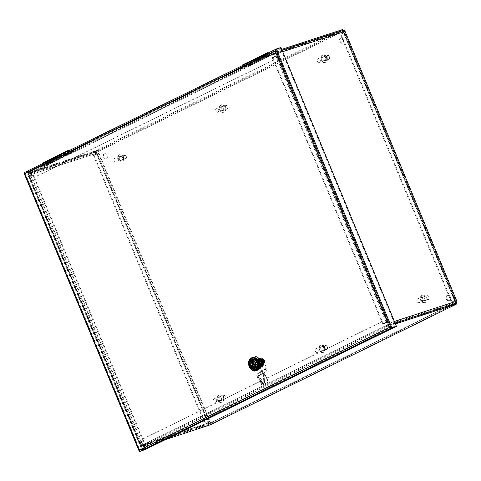 <?xml version="1.0" encoding="UTF-8"?>
<svg xmlns="http://www.w3.org/2000/svg" width="481" height="481" viewBox="0 0 481 481"><rect width="100%" height="100%" fill="white"/><g stroke="black" fill="none" stroke-linecap="round" stroke-linejoin="round"><path stroke-width="0.36" stroke-dasharray="2.4 1.8" d="M45.719 164.682L46.879 164.243L45.719 164.682M45.893 165.103L47.054 164.664L45.893 165.103M46.068 165.53L47.228 165.085L46.068 165.53M46.242 165.951L47.409 165.512L46.242 165.951M210.444 424.741A1.696 1.13 63.9 0 0 210.684 422.919L209.956 421.164L204.365 423.172L209.956 421.164L98.256 151.491A1.696 1.13 63.9 0 0 96.531 150.282L95.172 150.914L95.521 151.755L96.879 151.13A0.776 0.517 -116.1 0 1 97.673 151.683L98.395 153.439L93.392 155.255L98.984 153.247L98.395 153.439L210.101 423.112A0.776 0.517 -116.1 0 1 209.896 423.983L210.023 424.903M343.085 30.459A1.696 1.13 -116.1 0 1 343.56 31.199L344.288 32.955L344.769 32.654L340.344 34.151L344.288 32.955L455.988 302.621A1.696 1.13 -116.1 0 1 456.126 303.096M456.108 303.21L455.2 303.691A0.776 0.517 63.9 0 0 455.399 302.814L454.894 300.926L451.316 302.068L455.741 300.571L454.671 301.058L342.971 31.391A0.776 0.517 63.9 0 0 342.177 30.838L341.829 29.99A1.696 1.13 -116.1 0 1 343.013 30.387M454.978 303.764L455.327 304.611M341.955 30.91L342.628 30.58M342.737 29.509L341.606 30.062M96.651 151.202L96.302 150.355M209.674 424.062L208.544 424.615L208.892 425.463M451.936 301.767L340.957 33.85M451.316 302.068L340.344 34.151M281.728 49.387L275.757 51.329A1.696 1.13 63.9 0 0 275.661 51.371A1.696 1.13 63.9 0 0 275.324 53.247L276.304 55.616L276.894 55.423L272.841 57.413L273.875 59.915L273.292 60.107L272.252 57.606L276.304 55.616M282.082 50.234L276.112 52.176L28.541 173.581L95.521 151.755M93.392 155.255L204.365 423.172M94.005 154.954L204.978 422.871M386.772 322.3L382.72 324.29L387.355 322.108L386.772 322.3L387.752 324.669A1.696 1.13 63.9 0 0 389.484 325.884L395.448 323.935M165.398 439.634L141.913 447.288A1.696 1.13 -116.1 0 1 140.187 446.073L139.201 443.704L143.843 441.528L142.803 439.027L142.22 439.219L143.254 441.72L139.201 443.704M208.544 424.615L141.564 446.44L389.129 325.036A0.776 0.517 63.9 0 1 388.341 324.483L140.771 445.887A0.776 0.517 63.9 0 0 141.564 446.44M210.63 411.393A2.718 2.014 72 0 1 210.822 411.315A2.718 2.014 72 0 1 213.576 413.275A2.718 2.014 72 0 1 212.506 416.48A2.718 2.014 72 0 1 209.8 414.652A2.718 2.014 72 0 1 210.63 411.393M211.213 411.201A2.718 2.014 -108 0 0 210.389 414.466A2.718 2.014 -108 0 0 213.095 416.287A2.718 2.014 -108 0 0 214.165 413.083A2.718 2.014 -108 0 0 211.412 411.123A2.718 2.014 -108 0 0 211.213 411.201M446.981 295.49A2.718 2.014 72 0 1 447.18 295.412A2.718 2.014 72 0 1 449.933 297.366A2.718 2.014 72 0 1 448.863 300.571A2.718 2.014 72 0 1 446.152 298.749A2.718 2.014 72 0 1 446.981 295.49M447.57 295.298A2.718 2.014 -108 0 0 446.741 298.557A2.718 2.014 -108 0 0 449.446 300.385A2.718 2.014 -108 0 0 450.517 297.18A2.718 2.014 -108 0 0 447.763 295.22A2.718 2.014 -108 0 0 447.57 295.298M340.368 38.101A2.718 2.014 72 0 1 340.566 38.017A2.718 2.014 72 0 1 343.32 39.977A2.718 2.014 72 0 1 342.244 43.182A2.718 2.014 72 0 1 339.538 41.36A2.718 2.014 72 0 1 340.368 38.101M340.957 37.909A2.718 2.014 -108 0 0 340.127 41.168A2.718 2.014 -108 0 0 342.833 42.989A2.718 2.014 -108 0 0 343.903 39.785A2.718 2.014 -108 0 0 341.149 37.831A2.718 2.014 -108 0 0 340.957 37.909M104.016 154.004A2.718 2.014 72 0 1 104.209 153.926A2.718 2.014 72 0 1 106.962 155.886A2.718 2.014 72 0 1 105.892 159.091A2.718 2.014 72 0 1 103.187 157.263A2.718 2.014 72 0 1 104.016 154.004M104.599 153.812A2.718 2.014 -108 0 0 103.77 157.071A2.718 2.014 -108 0 0 106.481 158.898A2.718 2.014 -108 0 0 107.552 155.694A2.718 2.014 -108 0 0 104.798 153.734A2.718 2.014 -108 0 0 104.599 153.812M32.792 175.036L33.826 177.537L34.416 177.345L33.375 174.844L28.74 177.02L33.375 174.844M382.72 324.29L381.68 321.783L382.269 321.597L383.303 324.098M143.254 441.72L143.843 441.528M272.252 57.606L272.841 57.413M142.803 439.027L382.269 321.597M142.22 439.219L381.68 321.783M387.355 322.108L388.341 324.483M139.791 443.512L140.771 445.887M273.875 59.915L34.416 177.345M273.292 60.107L33.826 177.537M29.329 176.828L28.343 174.459A0.776 0.517 -116.1 0 1 28.541 173.581M276.894 55.423L275.908 53.054A0.776 0.517 -116.1 0 1 276.112 52.176M456.162 303.337A1.696 1.13 -116.1 0 1 455.856 304.353M28.74 177.02L27.76 174.651A1.696 1.13 -116.1 0 1 28.096 172.775A1.696 1.13 -116.1 0 1 28.193 172.733L95.172 150.914M395.099 323.088L389.129 325.036M456.397 302.399L455.699 302.104A0.776 0.577 72 0 1 455.405 302.561L451.869 304.299L452.224 305.14L455.754 303.409A1.696 1.257 -108 0 0 455.988 303.246M343.855 30.7L343.596 31.469L344.149 31.289L344.408 30.519M282.69 51.707L277.615 53.355A1.696 1.257 -108 0 0 275.962 52.303A1.696 1.257 -108 0 0 275.841 52.351L342.737 30.556L339.201 32.287L339.55 33.135L343.085 31.403A0.776 0.577 72 0 1 343.596 31.469M456.95 302.218L455.699 302.104M339.55 33.135L272.655 54.93L276.19 53.199A0.776 0.577 72 0 1 277.002 53.656L344.456 31.68A0.776 0.577 72 0 0 344.149 31.289M456.253 301.924A0.776 0.577 -108 0 0 456.18 301.413L344.456 31.68M451.869 304.299L384.974 326.094L388.51 324.362A0.776 0.577 -108 0 0 388.732 323.394L387.68 321.524L388.54 321.146L387.926 321.446M276.551 56.103L386.664 321.939L383.129 323.671L273.016 57.84L276.551 56.103L278.18 55.387L388.293 321.224L382.545 323.863L272.432 58.027L278.427 55.303L277.814 55.604L277.002 53.656M386.664 321.939L387.674 321.524L277.814 55.604M277.615 53.355L278.427 55.303M388.54 321.146L389.345 323.094L394.414 321.44M273.016 57.84L272.432 58.027M383.129 323.671L382.545 323.863M277.567 55.688L278.18 55.387M387.68 321.524L388.293 321.224M384.974 326.094L385.329 326.942L388.858 325.21A1.696 1.257 -108 0 0 389.345 323.094M452.224 305.14L385.329 326.942M275.841 52.351L272.306 54.082L339.201 32.287M272.655 54.93L272.306 54.082M96.26 152.76A0.776 0.577 72 0 1 96.555 152.297L100.09 150.565L99.735 149.717L96.206 151.449A1.696 1.257 -108 0 0 95.563 152.459L96.819 152.579A0.776 0.577 -108 0 0 96.891 153.084L208.616 422.817A0.776 0.577 72 0 0 208.916 423.214L208.664 423.977L208.111 424.158A1.696 1.257 -108 0 0 209.103 424.356A1.696 1.257 -108 0 0 209.229 424.308L212.758 422.577L212.41 421.729L208.874 423.46A0.776 0.577 72 0 1 208.363 423.394L208.916 423.214M208.111 424.158L208.363 423.394M95.563 152.459L96.819 152.579M212.41 421.729L145.515 443.524L141.979 445.256A0.776 0.577 72 0 1 141.167 444.799L208.616 422.817M208.664 423.977A1.696 1.257 72 0 1 208.002 423.118L140.554 445.099A1.696 1.257 -108 0 0 142.208 446.152A1.696 1.257 -108 0 0 142.328 446.103L145.863 444.372L212.758 422.577M29.63 177.309L30.243 177.008L29.383 177.393L28.824 175.367L96.272 153.385A1.696 1.257 72 0 1 96.122 152.279M100.09 150.565L33.195 172.36L29.66 174.092A0.776 0.577 -108 0 0 29.437 175.06L30.243 177.008M140.133 442.833L30.02 177.002L33.556 175.27L143.669 441.101L139.502 443.229L29.389 177.393L28.95 177.489L32.967 175.457L143.079 441.293L139.063 443.32L140.362 442.851L141.167 444.799M30.02 177.002L140.362 442.851M140.554 445.099L139.743 443.151M96.272 153.385L208.002 423.118M143.669 441.101L143.079 441.293M33.556 175.27L32.967 175.457M140.109 442.929L139.496 443.229M29.996 177.092L29.389 177.393M33.195 172.36L32.84 171.513L29.311 173.25A1.696 1.257 -108 0 0 28.824 175.367M99.735 149.717L32.84 171.513M145.515 443.524L145.863 444.372M266.949 54.353L241.811 66.685L242.159 67.526L267.797 55.038L267.448 54.191L266.949 54.353L267.298 55.201M241.811 66.685L242.304 66.522L242.658 67.364L242.159 67.526M275.583 50.132L275.709 50.709L275.938 50.204L281.048 48.539L267.797 55.038M30.369 171.47L25.259 173.136L24.91 172.288L30.02 170.623L30.369 171.47L68.759 152.645L68.41 151.798L67.917 151.96L42.779 164.286L43.128 165.133M242.658 67.364L68.759 152.645M281.048 48.539L280.694 47.697L267.448 54.191M67.917 151.96L68.266 152.808M42.779 164.286L43.272 164.123L43.621 164.971M242.304 66.522L68.41 151.798M144.282 449.988L28.782 171.152L24.164 172.655L139.664 451.491M144.889 449.669L29.395 170.851L28.782 171.152M275.908 50.216L25.246 173.142L25.289 173.509L275.709 50.709L275.938 50.204L25.259 173.136L25.289 173.509L24.778 172.354L29.395 170.851M140.187 451.148L24.778 172.354L140.26 451.148M139.947 450.649L140.242 451.148M395.695 326.677L395.352 325.847L390.734 327.351L390.205 327.14L139.791 449.939L140.41 451.13M24.705 173.701L25.289 173.509L139.791 449.939L139.207 450.132M275.715 49.94L390.602 327.525M390.933 327.838L390.734 327.351L140.055 450.282L144.673 448.779L145.021 449.627M395.352 325.847L144.673 448.779M280.694 47.697L275.715 49.315L280.333 47.793L395.827 326.629M43.272 164.123L30.02 170.623M280.333 47.793L280.946 47.493M275.938 50.204L275.721 49.693M275.709 50.709L275.12 50.902M390.452 327.501L390.205 327.14L389.622 327.333M258.574 365.013A5.622 4.167 72 0 1 257.912 367.899L254.371 369.636A5.622 4.167 72 0 1 251.948 368.266L249.928 363.377A5.622 4.167 72 0 1 250.589 360.497L254.13 358.76A5.622 4.167 72 0 1 256.553 360.131L258.574 365.013L259.163 364.826L257.137 359.938A5.622 4.167 -108 0 0 254.714 358.567L251.172 360.305A5.622 4.167 -108 0 0 250.511 363.185L252.537 368.073A5.622 4.167 -108 0 0 254.96 369.444L258.501 367.706A5.622 4.167 -108 0 0 259.163 364.826M257.912 367.899L258.501 367.706M256.553 360.131L257.137 359.938M254.13 358.76L254.714 358.567M250.589 360.497L251.172 360.305M249.928 363.377L250.511 363.185M251.948 368.266L252.537 368.073M254.371 369.636L254.96 369.444M260.894 360.347A2.688 1.99 -108 0 0 257.87 361.237A2.688 1.99 -108 0 0 259.836 364.947L259.572 364.73A2.441 1.81 72 0 1 257.858 362.397A2.441 1.81 72 0 1 258.952 360.095A2.441 1.81 72 0 1 260.54 360.491L262.103 359.752A4.347 3.223 -108 0 0 257.094 359.397A4.888 3.62 72 0 1 256.529 361.88L255.892 362.464A4.84 3.583 -108 0 0 260.413 367.195L259.836 364.947M260.528 366.618A4.347 3.223 72 0 1 256.529 361.88M260.54 360.491L261.664 359.836A4.84 3.583 72 0 1 260.588 367.219A4.84 3.583 72 0 1 259.944 367.346L258.946 364.935L259.572 364.73M259.944 367.346L260.413 367.195M261.664 359.836L262.133 359.686A4.84 3.583 -108 0 0 258.056 357.87A4.84 3.583 -108 0 0 256.734 358.802L257.094 359.397M256.734 358.802A4.888 3.62 72 0 1 255.892 362.464A4.84 3.583 72 0 1 256.734 358.802M261.538 361.291A4.84 3.583 -108 0 0 256.812 358.273A4.84 3.583 -108 0 0 254.641 362.872A4.84 3.583 -108 0 0 259.806 367.472A4.84 3.583 -108 0 0 261.538 361.291M259.92 360.696A2.441 1.81 72 0 1 260.967 363.095A2.441 1.81 72 0 1 259.842 364.941A2.441 1.81 72 0 1 258.946 364.935M258.64 361.111A2.441 1.81 72 0 1 259.686 363.51A2.441 1.81 72 0 1 258.568 365.362A2.441 1.81 72 0 1 256.175 363.84A2.441 1.81 72 0 1 257.052 360.714A2.441 1.81 72 0 1 258.64 361.111M254.635 359.205L250.89 360.425L253.884 358.958A5.375 3.98 -108 0 1 256.662 360.534L258.369 364.658L262.115 363.438L261.574 361.273A4.888 3.62 -108 0 0 256.445 358.369A4.888 3.62 -108 0 0 255.044 364.478A4.888 3.62 72 0 0 260.173 367.376A4.888 3.62 72 0 0 261.574 361.273L260.407 359.313A5.375 3.98 -108 0 0 257.624 357.738L254.635 359.205A5.375 3.98 -108 0 0 253.878 362.512L255.044 364.478L255.585 366.642L251.84 367.863L250.132 363.732L253.878 362.512M250.89 360.425A5.375 3.98 -108 0 0 250.132 363.732M253.884 358.958L257.624 357.738M256.662 360.534L260.407 359.313M258.369 364.658A5.375 3.98 72 0 1 257.612 367.965L261.357 366.744L258.363 368.212A5.375 3.98 72 0 1 255.585 366.642M262.115 363.438A5.375 3.98 72 0 1 261.357 366.744M257.612 367.965L254.617 369.432L258.363 368.212M254.617 369.432A5.375 3.98 72 0 1 251.84 367.863M252.128 357.69A6.842 5.069 -108 0 0 249.681 366.438A6.842 5.069 -108 0 0 256.367 370.701M249.843 366.36A6.596 4.888 72 0 1 252.206 357.924A6.596 4.888 72 0 1 258.898 362.68A6.596 4.888 72 0 1 256.295 370.472A6.596 4.888 72 0 1 249.843 366.36M250.493 366.035A5.622 4.161 72 0 1 252.507 358.856A5.622 4.161 72 0 1 258.207 362.908A5.622 4.161 72 0 1 255.994 369.54A5.622 4.161 72 0 1 250.493 366.035M250.529 361.989A3.932 2.916 -108 0 0 250.469 365.861A3.932 2.916 -108 0 0 252.543 368.169M255.183 364.327A3.932 2.916 72 0 1 256.589 359.295A3.932 2.916 72 0 1 260.582 362.133A3.932 2.916 72 0 1 259.025 366.781A3.932 2.916 72 0 1 255.183 364.327M251.743 365.56L253.655 359.157L258.634 362.223L256.974 368.548L252.212 365.41L254.118 359L259.103 362.067A4.978 3.686 72 0 1 257.317 368.434A4.978 3.686 72 0 1 255.754 368.488C252.333 366.967 251.148 364.231 252.2 360.293L251.262 360.594C253.649 357.93 255.952 358.519 258.165 362.373L256.505 368.699L251.743 365.56M258.165 362.373A4.978 3.686 72 0 1 256.379 368.741A4.978 3.686 72 0 1 254.822 368.795C251.395 367.268 250.21 364.532 251.262 360.594M255.754 368.488L257.287 368.446L259.133 362.608L253.968 359.054L252.056 365.458L256.818 368.596L258.477 362.271L253.499 359.205L251.587 365.614L254.822 368.795M252.2 360.293A5.375 3.98 72 0 1 259.367 361.94A5.375 3.98 72 0 1 255.754 368.873A5.375 3.98 72 0 1 252.2 360.293C254.587 357.623 256.884 358.213 259.103 362.067M259.926 361.508L254.864 356.68L249.771 359.175L249.747 366.504L254.81 371.332L259.902 368.837L259.926 361.508L261.177 361.105L256.114 356.271L254.864 356.68M256.114 356.271L251.022 358.766L250.998 366.095L256.06 370.929L261.147 368.428L261.177 361.105M260.005 361.676A5.862 4.347 72 0 1 256.066 369.24A5.862 4.347 72 0 1 252.188 359.878A5.862 4.347 72 0 1 260.005 361.676M251.022 358.766L249.771 359.175M250.998 366.095L249.747 366.504M256.06 370.929L254.81 371.332M261.147 368.428L259.902 368.837M253.98 364.706A3.86 2.862 -108 0 0 257.756 367.117A3.86 2.862 -108 0 0 259.337 362.74A3.86 2.862 -108 0 0 255.639 359.704A3.86 2.862 -108 0 0 255.363 359.776A3.86 2.862 -108 0 0 253.98 364.706M257.756 366.324A3.127 2.315 72 0 1 257.527 366.42A3.127 2.315 72 0 1 254.359 364.159A3.127 2.315 72 0 1 255.591 360.467A3.127 2.315 72 0 1 258.712 362.572A3.127 2.315 72 0 1 257.756 366.324M257.756 367.117L255.447 367.869A3.86 2.862 -108 0 1 255.315 367.905L254.84 368.061M252.447 360.726L253.186 360.485A3.86 2.862 -108 0 0 253.054 360.528A3.86 2.862 -108 0 0 252.405 360.87L252.062 360.984M255.447 367.869A3.86 2.862 -108 0 0 256.096 367.52L255.122 367.839M253.186 360.485L256.096 367.52M255.315 367.905L252.405 360.87M258.471 366.095A3.127 2.315 72 0 1 258.249 366.185A3.127 2.315 72 0 1 255.074 363.931A3.127 2.315 72 0 1 256.307 360.239A3.127 2.315 72 0 1 259.427 362.337A3.127 2.315 72 0 1 258.471 366.095M256.355 360.978A2.417 1.792 72 0 1 256.529 360.912A2.417 1.792 72 0 1 258.982 362.656A2.417 1.792 72 0 1 258.026 365.512A2.417 1.792 72 0 1 257.07 365.476A2.417 1.792 72 0 1 255.453 363.275A2.417 1.792 72 0 1 256.355 360.978M257.954 361.105A2.417 1.792 72 0 1 258.898 360.137A2.417 1.792 72 0 1 259.854 360.167L257.954 361.105L259.109 360.726A2.417 1.792 72 0 0 258.952 361.387L257.798 361.766L258.886 364.394A2.417 1.792 72 0 1 257.798 361.766M259.854 360.167L261.009 359.794A2.417 1.792 72 0 1 261.568 360.107L260.413 360.485A2.417 1.792 72 0 1 261.502 363.113L262.656 362.734A2.417 1.792 72 0 1 262.506 363.395L261.345 363.774A2.417 1.792 72 0 1 260.401 364.736A2.417 1.792 72 0 1 259.445 364.706L260.6 364.327A2.417 1.792 72 0 1 260.041 364.015L258.886 364.394M259.445 364.706L261.345 363.774M261.502 363.113L260.413 360.485M261.009 359.794L259.109 360.726M262.656 362.734L261.568 360.107M260.6 364.327L262.506 363.395M258.952 361.387L260.041 364.015M259.728 362.59A1.611 1.196 -108 0 0 261.874 363.083A1.611 1.196 -108 0 0 260.81 360.51A1.611 1.196 -108 0 0 259.728 362.59M259.74 362.542A1.221 0.908 -108 0 0 260.936 363.305A1.221 0.908 -108 0 0 261.369 361.742A1.221 0.908 -108 0 0 260.179 360.978A1.221 0.908 -108 0 0 259.74 362.542M256.938 363.185A1.221 0.908 -108 0 0 255.742 362.427A1.221 0.908 -108 0 0 255.261 363.864A1.221 0.908 -108 0 0 256.499 364.748A1.221 0.908 -108 0 0 256.938 363.185M255.886 359.782C253.138 360.997 256.193 368.254 258.76 366.606C262.566 365.049 259.512 357.792 255.886 359.782L255.688 359.848C259.325 357.852 262.379 365.109 258.562 366.672L258.76 366.606M258.562 365.398C260.287 362.716 259.644 361.189 256.632 360.816C255.369 363.341 256.012 364.869 258.562 365.398L258.369 365.476C255.826 364.929 255.183 363.402 256.439 360.876L256.632 360.798M256.439 360.876C259.457 361.255 260.101 362.782 258.363 365.458M258.562 366.672C256.012 368.314 252.958 361.057 255.688 359.848M262.139 362.969L263.203 363.317A1.954 1.449 72 0 1 262.139 362.969A1.954 1.449 72 0 1 261.923 362.764L261.953 362.83A2.098 1.557 72 0 1 261.267 361.183L261.267 360.846A2.098 1.557 72 0 1 261.76 359.674L261.321 360.882L261.273 359.848L260.059 360.01A2.7 2.002 72 0 1 261.015 359.151A2.7 2.002 72 0 1 261.862 359.121L260.059 360.01L260.047 362.602A2.7 2.002 72 0 1 260.059 360.01M261.923 362.764A1.954 1.449 72 0 1 261.285 361.231L261.267 362.175L260.047 362.602L261.838 364.315L263.642 363.432L263.654 360.834L261.862 359.121A2.7 2.002 72 0 1 263.654 360.834A2.7 2.002 72 0 1 263.642 363.432A2.7 2.002 72 0 1 262.686 364.285A2.7 2.002 72 0 1 261.838 364.315A2.7 2.002 72 0 1 260.047 362.602M262.193 359.578A1.954 1.449 72 0 1 263.877 360.846A1.954 1.449 72 0 1 263.63 363.059L263.095 361.766L263.438 361.171L262.722 360.87L262.379 359.511L261.508 359.499L262.416 361.213L261.436 360.696L261.947 361.393L263.269 360.912A3.151 2.333 -108 0 0 263.029 360.425L262.271 361.015A1.954 1.449 72 0 1 262.422 361.321L263.221 360.924A3.151 2.333 -108 0 0 262.981 360.437L262.271 361.015M263.606 363.077L264.003 363.095L263.606 363.077M262.229 359.367L262.824 358.862L262.379 359.511A1.954 1.449 72 0 1 263.432 359.86A1.954 1.449 72 0 1 263.648 360.071A1.954 1.449 72 0 1 264.285 361.604A1.954 1.449 72 0 1 264.285 361.916L264.49 361.922A2.098 1.557 72 0 1 264.003 363.095L263.828 363.005A1.954 1.449 72 0 0 264.285 361.916M261.285 361.231A1.954 1.449 72 0 1 261.291 360.912L262.187 363.053L261.267 362.175M262.037 361.207L261.772 361.983L262.41 362.103L262.945 363.395A1.954 1.449 72 0 1 261.261 362.127A1.954 1.449 72 0 1 261.508 359.914L261.454 359.758M263.432 359.86L263.576 359.716A2.098 1.557 72 0 0 262.446 359.337L262.163 359.584M262.891 359.06L263.81 359.938A2.098 1.557 72 0 1 264.49 361.586L264.574 363.077L263.642 363.432M263.648 360.071L264.586 360.54L263.654 360.834M264.285 361.604L264.496 360.594M262.602 361.664L263.173 361.069L262.103 362.019L262.602 361.664L263.179 363.54L263.828 363.227M262.873 363.708L262.187 363.053A2.098 1.557 72 0 0 263.317 363.432L262.554 363.991L263.239 363.654L262.692 363.78L262.085 362.079L262.452 362.686L262.145 362.788L261.628 362.091L261.093 362.193L261.436 360.696M263.341 363.468L261.838 364.315M261.862 359.121L262.734 358.838L264.526 360.552L264.52 363.149L263.317 363.576M261.478 361.459L261.79 361.357L261.748 360.594L261.442 360.69M261.79 361.357L261.021 359.74L261.742 359.608M262.572 362.914L263.438 363.504A3.151 2.333 72 0 1 263.257 363.943L262.464 363.185A1.954 1.449 72 0 0 262.572 362.914L263.438 363.504A3.151 2.333 -108 0 0 263.552 363.023L262.644 362.614A1.954 1.449 -108 0 0 262.668 362.289L262.62 362.307A1.954 1.449 72 0 1 262.596 362.626L262.133 362.788L262.103 362.019M262.644 362.614L262.313 362.542M262.41 361.916L262.626 362.44M262.133 359.295L261.64 359.535M261.454 359.349L260.792 359.674M260.756 359.253A2.7 2.002 -108 0 0 259.932 362.494A2.7 2.002 -108 0 0 262.626 364.309A2.7 2.002 -108 0 0 263.582 363.456A2.7 2.002 -108 0 0 263.335 360.359A2.7 2.002 -108 0 0 260.949 359.175A2.7 2.002 -108 0 0 260.756 359.253M260.215 358.802A3.301 2.441 72 0 1 260.455 358.706A3.301 2.441 72 0 1 263.744 360.924A3.301 2.441 72 0 1 262.734 364.881A3.301 2.441 72 0 1 262.5 364.977A3.301 2.441 72 0 1 259.211 362.764A3.301 2.441 72 0 1 260.215 358.802M261.724 363.816L261.772 363.804A1.954 1.449 72 0 0 261.911 363.744L262.367 364.851A3.151 2.333 72 0 1 262.139 364.941A3.151 2.333 72 0 1 261.983 364.983L261.622 363.846A1.954 1.449 -108 0 0 261.724 363.816A1.954 1.449 -108 0 0 261.862 363.762L262.319 364.863A3.151 2.333 72 0 1 262.091 364.959A3.151 2.333 72 0 1 261.935 365.001L261.622 363.846M261.159 363.822A1.954 1.449 72 0 0 261.417 363.858L261.574 365.025A3.151 2.333 72 0 1 261.153 364.977L261.111 363.84A1.954 1.449 -108 0 0 261.369 363.87L261.526 365.043A3.151 2.333 72 0 1 261.105 364.989L261.111 363.84M260.642 363.594A1.954 1.449 72 0 0 260.894 363.738L260.732 364.832A3.151 2.333 72 0 1 260.323 364.604L260.594 363.606A1.954 1.449 -108 0 0 260.846 363.75L260.684 364.851A3.151 2.333 72 0 1 260.275 364.616L260.594 363.606M260.191 363.161A1.954 1.449 72 0 0 260.407 363.402L259.944 364.291A3.151 2.333 72 0 1 259.596 363.907L260.143 363.179A1.954 1.449 -108 0 0 260.359 363.414L259.896 364.303A3.151 2.333 72 0 1 259.548 363.925L260.143 363.179M259.86 362.584A1.954 1.449 72 0 0 260.005 362.89L259.301 363.468A3.151 2.333 72 0 1 259.061 362.975L259.812 362.602A1.954 1.449 -108 0 0 259.962 362.902L259.253 363.48A3.151 2.333 72 0 1 259.012 362.993L259.812 362.602M259.68 361.928A1.954 1.449 72 0 0 259.746 362.259L258.88 362.458A3.151 2.333 72 0 1 258.772 361.922L259.632 361.946A1.954 1.449 -108 0 0 259.704 362.277L258.832 362.47A3.151 2.333 72 0 1 258.724 361.934L259.632 361.946M262.981 360.437L263.029 360.425A3.151 2.333 -108 0 0 262.728 359.98L262.686 359.992A3.151 2.333 -108 0 0 262.337 359.614L261.923 360.491A1.954 1.449 -108 0 1 262.133 360.726L262.728 359.98A3.151 2.333 -108 0 0 262.385 359.596A3.151 2.333 -108 0 0 262.001 359.283L261.959 359.301A3.151 2.333 -108 0 0 261.55 359.073L261.43 360.155A1.954 1.449 -108 0 1 261.682 360.293L262.001 359.283A3.151 2.333 -108 0 0 261.598 359.054A3.151 2.333 -108 0 0 261.177 358.91L261.129 358.928A3.151 2.333 -108 0 0 260.708 358.874L260.906 360.035A1.954 1.449 -108 0 1 261.171 360.065L261.177 358.91A3.151 2.333 -108 0 0 260.756 358.862A3.151 2.333 -108 0 0 260.347 358.904L260.299 358.916A3.151 2.333 -108 0 0 260.143 358.964A3.151 2.333 -108 0 0 259.914 359.054L260.419 360.143A1.954 1.449 -108 0 1 260.558 360.083A1.954 1.449 -108 0 1 260.654 360.059L260.347 358.904A3.151 2.333 -108 0 0 260.185 358.946A3.151 2.333 -108 0 0 259.962 359.036A3.151 2.333 -108 0 0 259.614 359.265L259.566 359.277A3.151 2.333 -108 0 0 259.265 359.584L260.017 360.467A1.954 1.449 -108 0 1 260.203 360.281L259.614 359.265A3.151 2.333 -108 0 0 259.313 359.566A3.151 2.333 -108 0 0 259.067 359.944L259.025 359.962A3.151 2.333 -108 0 0 258.844 360.395L259.752 360.978A1.954 1.449 -108 0 1 259.866 360.702L259.067 359.944A3.151 2.333 -108 0 0 258.886 360.383A3.151 2.333 -108 0 0 258.778 360.87L259.686 361.279A1.954 1.449 72 0 0 259.662 361.598L258.736 361.387A3.151 2.333 72 0 1 258.778 360.87L259.638 361.291A1.954 1.449 -108 0 0 259.614 361.616L258.694 361.399A3.151 2.333 72 0 1 258.73 360.882M262.578 361.628A1.954 1.449 -108 0 1 262.644 361.959L263.552 361.965A3.151 2.333 -108 0 0 263.444 361.429L262.53 361.64A1.954 1.449 72 0 1 262.602 361.971L263.51 361.983A3.151 2.333 -108 0 0 263.402 361.447L262.53 361.64M262.271 362.722L263.552 363.023A3.151 2.333 -108 0 0 263.588 362.5L262.668 362.289M262.127 363.606A1.954 1.449 72 0 0 262.313 363.42L263.017 364.321A3.151 2.333 72 0 1 262.716 364.628L262.079 363.624A1.954 1.449 -108 0 0 262.265 363.432L262.969 364.333A3.151 2.333 72 0 1 262.668 364.64L262.079 363.624M258.724 361.934L258.772 361.922A3.151 2.333 -108 0 1 258.736 361.387L258.694 361.399M262.422 361.321L262.47 361.303A1.954 1.449 -108 0 0 262.319 361.003M261.724 363.293A1.467 1.088 72 0 1 261.616 363.335A1.467 1.088 72 0 1 260.131 362.283A1.467 1.088 72 0 1 260.708 360.552A1.467 1.088 72 0 1 262.169 361.538A1.467 1.088 72 0 1 261.724 363.293M258.916 364.213A1.467 1.088 72 0 1 258.808 364.255A1.467 1.088 72 0 1 257.323 363.197A1.467 1.088 72 0 1 257.9 361.465A1.467 1.088 72 0 1 259.361 362.452A1.467 1.088 72 0 1 258.916 364.213M258.417 363.864A0.98 0.721 -108 0 0 258.423 362.235A0.98 0.721 -108 0 0 257.293 362.788A0.98 0.721 -108 0 0 258.417 363.864M263.39 363.522A3.151 2.333 72 0 1 263.209 363.961L263.257 363.943A3.151 2.333 -108 0 1 263.017 364.321L262.969 364.333M262.319 364.863L262.367 364.851A3.151 2.333 -108 0 0 262.716 364.628L262.668 364.64M263.209 363.961L262.416 363.197A1.954 1.449 -108 0 0 262.53 362.927M263.51 361.983L263.552 361.965A3.151 2.333 -108 0 1 263.588 362.5L262.62 362.307M263.504 363.035A3.151 2.333 -108 0 0 263.54 362.518M263.221 360.924L263.269 360.912A3.151 2.333 -108 0 1 263.444 361.429L263.402 361.447M262.133 360.726L262.686 359.992M262.337 359.614L261.874 360.503M261.682 360.293L261.959 359.301M261.55 359.073L261.387 360.167M261.171 360.065L261.129 358.928M260.708 358.874L260.864 360.047M260.654 360.059L260.299 358.916M259.914 359.054L260.371 360.155M261.526 365.043L261.574 365.025A3.151 2.333 -108 0 0 261.983 364.983L261.935 365.001M260.684 364.851L260.732 364.832A3.151 2.333 -108 0 0 261.153 364.977L261.105 364.989M259.896 364.303L259.944 364.291A3.151 2.333 -108 0 0 260.323 364.604L260.275 364.616M259.253 363.48L259.301 363.468A3.151 2.333 -108 0 0 259.596 363.907L259.548 363.925M258.832 362.47L258.88 362.458A3.151 2.333 -108 0 0 259.061 362.975L259.012 362.993M259.752 360.978L259.704 360.99A1.954 1.449 72 0 1 259.818 360.72L259.025 359.962M258.844 360.395L259.704 360.99M260.017 360.467L259.968 360.485A1.954 1.449 72 0 1 260.155 360.299L259.566 359.277M259.265 359.584L259.968 360.485M261.628 362.091L261.935 361.995L261.628 362.091M261.249 365.091L259.421 365.987L261.249 365.091L261.766 366.354L262.818 366.829L260.991 367.724L260.167 365.74L261.995 364.845L262.818 366.829M264.063 366.42L263.245 364.442L261.417 365.338L262.235 367.316L264.063 366.42L261.748 364.929M259.421 365.987L259.938 367.25L261.766 366.354M263.504 370.929L257.299 373.971A2.441 1.629 63.9 0 0 257.04 376.521L257.894 378.294L263.612 384.559L265.169 383.616L264.58 373.725L267.929 380.098L267.382 380.549A1.954 1.822 50.5 0 1 266.642 383.074L264.622 384.066L264.033 374.176L263.245 373.478A2.441 1.629 -116.1 0 1 263.504 370.929L265.41 369.312L266.456 370.947L266.991 370.43L261.141 373.298L261.502 370.983L260.51 367.135L258.67 363.985A4.155 3.078 72 0 1 259.83 358.008A4.155 3.078 72 0 1 264.129 361.309L265.079 364.893L267.075 368.248L266.991 370.43L265.945 368.795L265.41 369.312M264.544 372.565A0.487 0.325 63.9 0 0 264.496 373.076L258.291 376.118A0.487 0.325 -116.1 0 1 258.339 375.607L264.544 372.565L266.456 370.947M257.299 373.971L260.095 371.663L261.141 373.298L258.339 375.607M260.251 371.392L267.075 368.248L260.251 371.392L259.265 367.538L257.425 364.394A4.155 3.078 72 0 1 258.58 358.417A4.155 3.078 72 0 1 262.885 361.712L263.835 365.301L265.831 368.656L260.251 371.392M266.642 383.074L267.189 382.629A1.954 1.822 -129.5 0 0 267.929 380.098M267.189 382.629L262.638 385.04A1.954 0.884 58.5 0 1 261.411 384.493L257.894 378.294M267.382 380.549L264.033 374.176L264.58 373.725L264.496 373.076M258.291 376.118L257.948 376.376L258.195 376.918L258.682 376.617L265.097 383.646L262.638 385.04M258.195 376.918L261.363 383.441L262.343 382.84A1.954 0.884 -121.5 0 0 264.123 384.133M261.411 384.493L261.363 383.441M264.574 383.97L263.931 384.139L263.299 373.611L264.544 373.202M262.343 382.84L258.345 376.244M263.197 363.137L261.682 359.487L259.043 360.786L260.552 364.43L263.197 363.137L259.301 364.838L257.792 361.189L260.437 359.896L261.947 363.54M260.437 359.896L261.682 359.487M257.792 361.189L259.043 360.786M259.301 364.838L260.552 364.43M264.869 383.832L265.175 383.73M260.251 373.984L259.205 372.354M262.235 367.316L259.92 365.825M259.938 367.25L260.991 367.724M263.245 364.442L261.995 364.845M260.167 365.74L261.417 365.338M260.51 367.135L259.265 367.538M265.079 364.893L263.835 365.301M254.281 357.72L250.24 359.704A6.596 4.888 -108 0 0 249.429 363.251L251.737 368.825A6.596 4.888 -108 0 0 254.72 370.508L258.76 368.53A6.596 4.888 -108 0 0 259.572 364.977L257.263 359.409A6.596 4.888 -108 0 0 254.281 357.72L249.994 359.782A6.596 4.888 -108 0 0 249.176 363.335L251.485 368.903A6.596 4.888 -108 0 0 254.467 370.592L258.507 368.608A6.596 4.888 -108 0 0 259.319 365.061L257.016 359.487A6.596 4.888 -108 0 0 254.028 357.804M258.79 364.748L258.477 364.863L258.79 364.748L256.836 360.227A5.495 4.07 72 0 0 254.275 358.778L254.028 358.862A5.495 4.07 72 0 1 256.589 360.311L256.836 360.227M254.726 369.45L254.726 369.45A5.495 4.07 72 0 1 252.164 368.001L250.276 363.45A5.495 4.07 72 0 1 250.974 360.401L254.287 358.778M254.762 369.54L258.026 367.833A5.495 4.07 72 0 0 258.724 364.784M258.537 364.832L256.836 360.215M258.477 364.863A5.495 4.07 72 0 1 257.774 367.911L258.026 367.833M254.509 369.624L258.032 367.827M254.473 369.534A5.495 4.07 72 0 1 251.912 368.085L250.024 363.528A5.495 4.07 72 0 1 250.727 360.479L254.275 358.778M124.573 155.471A1.611 1.196 -108 0 0 124.573 158.159A1.611 1.196 -108 0 0 126.431 157.233A1.611 1.196 -108 0 0 124.573 155.471M124.128 155.159A2.05 1.515 72 0 1 124.278 155.098A2.05 1.515 72 0 1 126.359 156.572A2.05 1.515 72 0 1 125.547 158.989A2.05 1.515 72 0 1 123.509 157.618A2.05 1.515 72 0 1 124.128 155.159M120.436 156.361A2.05 1.515 -108 0 0 119.823 158.82A2.05 1.515 -108 0 0 121.861 160.191A2.05 1.515 -108 0 0 122.673 157.774A2.05 1.515 -108 0 0 120.593 156.295A2.05 1.515 -108 0 0 120.436 156.361M119.06 154.894A3.878 2.874 -108 0 0 117.893 159.554A3.878 2.874 -108 0 0 121.753 162.151A3.878 2.874 -108 0 0 123.286 157.576A3.878 2.874 -108 0 0 119.354 154.774A3.878 2.874 -108 0 0 119.06 154.894M121.344 160.347A2.05 1.515 72 0 1 121.188 160.413A2.05 1.515 72 0 1 119.114 158.934A2.05 1.515 72 0 1 119.919 156.517A2.05 1.515 72 0 1 121.958 157.888A2.05 1.515 72 0 1 121.344 160.347M119.733 154.678A3.878 2.874 -108 0 0 118.566 159.337A3.878 2.874 -108 0 0 122.427 161.935A3.878 2.874 -108 0 0 123.96 157.353A3.878 2.874 -108 0 0 120.028 154.557A3.878 2.874 -108 0 0 119.733 154.678M116.39 161.965A2.05 1.515 72 0 1 116.234 162.025A2.05 1.515 72 0 1 114.153 160.546A2.05 1.515 72 0 1 114.965 158.129A2.05 1.515 72 0 1 117.003 159.5A2.05 1.515 72 0 1 116.39 161.965M224.08 395.701A1.611 1.196 -108 0 0 224.08 398.388A1.611 1.196 -108 0 0 225.938 397.462A1.611 1.196 -108 0 0 224.08 395.701M223.635 395.388A2.05 1.515 72 0 1 223.785 395.328A2.05 1.515 72 0 1 225.866 396.807A2.05 1.515 72 0 1 225.054 399.224A2.05 1.515 72 0 1 223.016 397.853A2.05 1.515 72 0 1 223.635 395.388M219.943 396.591A2.05 1.515 -108 0 0 219.33 399.05A2.05 1.515 -108 0 0 221.368 400.42A2.05 1.515 -108 0 0 222.18 398.003A2.05 1.515 -108 0 0 220.1 396.53A2.05 1.515 -108 0 0 219.943 396.591M218.566 395.123A3.878 2.874 -108 0 0 217.4 399.783A3.878 2.874 -108 0 0 221.26 402.381A3.878 2.874 -108 0 0 222.793 397.805A3.878 2.874 -108 0 0 218.861 395.009A3.878 2.874 -108 0 0 218.566 395.123M220.851 400.577A2.05 1.515 72 0 1 220.695 400.643A2.05 1.515 72 0 1 218.621 399.164A2.05 1.515 72 0 1 219.426 396.747A2.05 1.515 72 0 1 221.464 398.118A2.05 1.515 72 0 1 220.851 400.577M219.24 394.907A3.878 2.874 -108 0 0 218.073 399.567A3.878 2.874 -108 0 0 221.933 402.164A3.878 2.874 -108 0 0 223.467 397.583A3.878 2.874 -108 0 0 219.534 394.787A3.878 2.874 -108 0 0 219.24 394.907M215.897 402.194A2.05 1.515 72 0 1 215.741 402.254A2.05 1.515 72 0 1 213.66 400.781A2.05 1.515 72 0 1 214.472 398.364A2.05 1.515 72 0 1 216.51 399.735A2.05 1.515 72 0 1 215.897 402.194M327.753 55.832A1.611 1.196 -108 0 0 327.753 58.52A1.611 1.196 -108 0 0 329.611 57.594A1.611 1.196 -108 0 0 327.753 55.832M327.308 55.519A2.05 1.515 72 0 1 327.459 55.459A2.05 1.515 72 0 1 329.539 56.932A2.05 1.515 72 0 1 328.727 59.349A2.05 1.515 72 0 1 326.689 57.979A2.05 1.515 72 0 1 327.308 55.519M323.623 56.722A2.05 1.515 -108 0 0 323.004 59.181A2.05 1.515 -108 0 0 325.042 60.552A2.05 1.515 -108 0 0 325.853 58.135A2.05 1.515 -108 0 0 323.773 56.662A2.05 1.515 -108 0 0 323.623 56.722M322.24 55.255A3.878 2.874 -108 0 0 321.074 59.915A3.878 2.874 -108 0 0 324.934 62.512A3.878 2.874 -108 0 0 326.467 57.936A3.878 2.874 -108 0 0 322.535 55.135A3.878 2.874 -108 0 0 322.24 55.255M324.525 60.708A2.05 1.515 72 0 1 324.368 60.774A2.05 1.515 72 0 1 322.294 59.295A2.05 1.515 72 0 1 323.1 56.878A2.05 1.515 72 0 1 325.138 58.249A2.05 1.515 72 0 1 324.525 60.708M322.913 55.038A3.878 2.874 -108 0 0 321.747 59.698A3.878 2.874 -108 0 0 325.613 62.296A3.878 2.874 -108 0 0 327.14 57.714A3.878 2.874 -108 0 0 323.208 54.918A3.878 2.874 -108 0 0 322.913 55.038M319.57 62.326A2.05 1.515 72 0 1 319.414 62.386A2.05 1.515 72 0 1 317.34 60.913A2.05 1.515 72 0 1 318.145 58.496A2.05 1.515 72 0 1 320.184 59.866A2.05 1.515 72 0 1 319.57 62.326M427.26 296.062A1.611 1.196 -108 0 0 427.26 298.749A1.611 1.196 -108 0 0 429.118 297.823A1.611 1.196 -108 0 0 427.26 296.062M426.815 295.749A2.05 1.515 72 0 1 426.966 295.689A2.05 1.515 72 0 1 429.046 297.168A2.05 1.515 72 0 1 428.234 299.585A2.05 1.515 72 0 1 426.196 298.214A2.05 1.515 72 0 1 426.815 295.749M423.13 296.951A2.05 1.515 -108 0 0 422.51 299.41A2.05 1.515 -108 0 0 424.549 300.781A2.05 1.515 -108 0 0 425.36 298.364A2.05 1.515 -108 0 0 423.28 296.891A2.05 1.515 -108 0 0 423.13 296.951M421.747 295.49A3.878 2.874 -108 0 0 420.58 300.15A3.878 2.874 -108 0 0 424.44 302.747A3.878 2.874 -108 0 0 425.974 298.166A3.878 2.874 -108 0 0 422.041 295.37A3.878 2.874 -108 0 0 421.747 295.49M424.032 300.938A2.05 1.515 72 0 1 423.875 301.004A2.05 1.515 72 0 1 421.801 299.525A2.05 1.515 72 0 1 422.607 297.108A2.05 1.515 72 0 1 424.645 298.479A2.05 1.515 72 0 1 424.032 300.938M422.42 295.268A3.878 2.874 -108 0 0 421.254 299.928A3.878 2.874 -108 0 0 425.12 302.525A3.878 2.874 -108 0 0 426.647 297.949A3.878 2.874 -108 0 0 422.715 295.148A3.878 2.874 -108 0 0 422.42 295.268M419.077 302.555A2.05 1.515 72 0 1 418.921 302.621A2.05 1.515 72 0 1 416.847 301.142A2.05 1.515 72 0 1 417.652 298.725A2.05 1.515 72 0 1 419.691 300.096A2.05 1.515 72 0 1 419.077 302.555M51.22 162.776L54.311 161.4L51.22 162.776M50.926 162.061L54.016 160.684L50.926 162.061M67.31 154.888L70.4 153.505L67.31 154.888M67.015 154.173L70.106 152.79L67.015 154.173M64.105 152.465A1.551 1.034 -116.1 0 1 65.765 154.353L66.354 154.972L65.2 155.345A1.551 1.034 -116.1 0 1 64.009 154.87A1.551 1.034 -116.1 0 1 63.456 153.379M64.917 154.66A0.806 0.541 63.9 0 0 64.256 153.192A0.806 0.541 63.9 0 0 64.917 154.66M66.053 154.257L70.37 152.14L70.665 152.856L66.354 154.972M55.808 156.529A1.551 1.034 -116.1 0 1 57.473 158.417L58.057 159.037L56.908 159.415A1.551 1.034 -116.1 0 1 55.718 158.94A1.551 1.034 -116.1 0 1 55.165 157.443M56.626 158.724A0.806 0.541 63.9 0 0 55.964 157.257A0.806 0.541 63.9 0 0 56.626 158.724M61.784 156.301A1.551 1.034 63.9 0 0 61.141 154.822A1.551 1.034 63.9 0 0 59.945 154.473A1.551 1.034 -116.1 0 1 61.562 155.411A1.551 1.034 -116.1 0 1 61.309 157.263A1.551 1.034 -116.1 0 1 61.219 157.299L62.374 156.926L61.784 156.301L65.765 154.353M55.495 157.281A1.551 1.034 63.9 0 0 56.085 158.814L60.065 156.86A1.551 1.034 -116.1 0 1 59.476 155.333A1.551 1.034 63.9 0 0 60.029 156.824A1.551 1.034 63.9 0 0 61.219 157.299L65.536 155.183A1.551 1.034 63.9 0 0 65.626 155.147A1.551 1.034 63.9 0 0 65.873 153.295A1.551 1.034 63.9 0 0 64.256 152.363M60.937 156.614A0.806 0.541 -116.1 0 1 60.275 155.147A0.806 0.541 -116.1 0 1 60.937 156.614A0.806 0.541 63.9 0 0 60.275 155.147A0.806 0.541 63.9 0 0 60.937 156.614M57.762 158.321L62.073 156.211M62.374 156.926L58.057 159.037M57.473 158.417L53.493 160.371A1.551 1.034 63.9 0 0 52.85 158.892A1.551 1.034 63.9 0 0 51.653 158.544A1.551 1.034 -116.1 0 1 53.265 159.482A1.551 1.034 -116.1 0 1 53.018 161.327A1.551 1.034 -116.1 0 1 52.928 161.363L48.617 163.48A1.551 1.034 -116.1 0 1 47.427 163.005A1.551 1.034 -116.1 0 1 46.873 161.514M51.184 159.397A1.551 1.034 63.9 0 0 51.738 160.888A1.551 1.034 63.9 0 0 52.928 161.363L51.78 161.742L51.774 160.931A1.551 1.034 -116.1 0 1 51.184 159.397M52.645 160.678A0.806 0.541 -116.1 0 1 51.978 159.211A0.806 0.541 -116.1 0 1 52.645 160.678A0.806 0.541 63.9 0 0 51.978 159.211A0.806 0.541 63.9 0 0 52.645 160.678M47.517 160.6A1.551 1.034 -116.1 0 1 49.176 162.488L53.493 160.371M49.471 162.392L49.765 163.107M54.076 160.991L53.782 160.275M48.334 162.794A0.806 0.541 63.9 0 0 47.667 161.327A0.806 0.541 63.9 0 0 48.334 162.794M70.665 152.856L75.463 151.293L75.162 150.577L70.37 152.14M75.162 150.577L50.283 162.782L45.196 164.436A1.551 1.034 63.9 0 0 44.559 162.957A1.551 1.034 63.9 0 0 43.362 162.608M49.176 162.488L45.196 164.436M42.893 163.468A1.551 1.034 63.9 0 0 43.446 164.959A1.551 1.034 63.9 0 0 44.637 165.434L50.583 163.492L50.283 162.782M44.348 164.749A0.806 0.541 63.9 0 0 43.687 163.275A0.806 0.541 63.9 0 0 44.348 164.749M75.463 151.293L50.583 163.492M47.204 161.351A1.551 1.034 63.9 0 0 47.793 162.885L47.799 163.69L48.948 163.318A1.551 1.034 63.9 0 0 49.038 163.281A1.551 1.034 63.9 0 0 49.284 161.43A1.551 1.034 63.9 0 0 47.673 160.492M48.665 162.632A0.806 0.541 -116.1 0 1 47.998 161.165A0.806 0.541 -116.1 0 1 48.665 162.632M47.505 162.975L43.188 165.091L43.488 165.807L47.799 163.69M56.085 158.814L56.091 159.626L57.239 159.253A1.551 1.034 63.9 0 0 57.329 159.211A1.551 1.034 63.9 0 0 57.582 157.365A1.551 1.034 63.9 0 0 55.964 156.427M56.956 158.562A0.806 0.541 -116.1 0 1 56.295 157.095A0.806 0.541 -116.1 0 1 56.956 158.562M55.796 158.91L51.485 161.027M51.78 161.742L56.091 159.626M47.793 162.885L51.774 160.931M63.787 153.217A1.551 1.034 63.9 0 0 64.382 154.75L60.065 156.86M64.087 154.846L64.382 155.555M60.071 157.672L59.776 156.956M65.248 154.497A0.806 0.541 -116.1 0 1 64.586 153.03A0.806 0.541 -116.1 0 1 65.248 154.497M43.488 165.807L38.69 167.37L38.396 166.654L43.188 165.091M38.396 166.654L63.27 154.455L68.362 152.796A1.551 1.034 -116.1 0 1 67.767 151.262M64.382 154.75L68.362 152.796M69.204 150.559A1.551 1.034 -116.1 0 1 70.058 151.984A1.551 1.034 -116.1 0 1 69.607 153.192A1.551 1.034 -116.1 0 1 69.517 153.229L63.57 155.171L63.27 154.455M69.228 152.543A0.806 0.541 -116.1 0 1 68.567 151.076A0.806 0.541 -116.1 0 1 69.228 152.543M38.69 167.37L63.57 155.171M68.711 152.73A0.746 0.499 63.9 0 0 68.098 151.377A0.746 0.499 63.9 0 0 68.711 152.73M44.324 164.688A0.746 0.499 63.9 0 0 43.717 163.336A0.746 0.499 63.9 0 0 44.324 164.688M250.252 65.169L253.349 63.793L250.252 65.169M249.958 64.454L253.054 63.077L249.958 64.454M266.342 57.281L269.438 55.904L266.342 57.281M266.047 56.566L269.138 55.189L266.047 56.566M263.137 54.858A1.551 1.034 -116.1 0 1 264.797 56.746L265.386 57.365L264.237 57.744A1.551 1.034 -116.1 0 1 263.047 57.263A1.551 1.034 -116.1 0 1 262.494 55.772M263.955 57.053A0.806 0.541 63.9 0 0 263.287 55.586A0.806 0.541 63.9 0 0 263.955 57.053M265.091 56.65L269.402 54.539L269.697 55.255L265.386 57.365M254.846 58.929A1.551 1.034 -116.1 0 1 256.505 60.816L257.094 61.436L255.946 61.808A1.551 1.034 -116.1 0 1 254.75 61.334A1.551 1.034 -116.1 0 1 254.196 59.842M255.658 61.123A0.806 0.541 63.9 0 0 254.996 59.656A0.806 0.541 63.9 0 0 255.658 61.123M260.816 58.7A1.551 1.034 63.9 0 0 260.179 57.221A1.551 1.034 63.9 0 0 258.982 56.872A1.551 1.034 -116.1 0 1 260.594 57.804A1.551 1.034 -116.1 0 1 260.347 59.656A1.551 1.034 -116.1 0 1 260.257 59.692L261.405 59.319L260.816 58.7L264.797 56.746M254.533 59.68A1.551 1.034 63.9 0 0 255.122 61.207L259.103 59.259A1.551 1.034 -116.1 0 1 258.513 57.726A1.551 1.034 63.9 0 0 259.067 59.217A1.551 1.034 63.9 0 0 260.257 59.692L264.568 57.576A1.551 1.034 63.9 0 0 264.658 57.54A1.551 1.034 63.9 0 0 264.905 55.694A1.551 1.034 63.9 0 0 263.293 54.756M259.968 59.007A0.806 0.541 -116.1 0 1 259.307 57.54A0.806 0.541 -116.1 0 1 259.968 59.007A0.806 0.541 63.9 0 0 259.307 57.54A0.806 0.541 63.9 0 0 259.968 59.007M256.794 60.72L261.111 58.604M261.405 59.319L257.094 61.436M256.505 60.816L252.525 62.764A1.551 1.034 63.9 0 0 251.882 61.285A1.551 1.034 63.9 0 0 250.685 60.937A1.551 1.034 -116.1 0 1 252.303 61.875A1.551 1.034 -116.1 0 1 252.056 63.72A1.551 1.034 -116.1 0 1 251.96 63.763L247.649 65.873A1.551 1.034 -116.1 0 1 246.458 65.398A1.551 1.034 -116.1 0 1 245.905 63.907M250.216 61.79A1.551 1.034 63.9 0 0 250.769 63.288A1.551 1.034 63.9 0 0 251.96 63.763L250.811 64.135L250.805 63.324A1.551 1.034 -116.1 0 1 250.216 61.79M251.677 63.071A0.806 0.541 -116.1 0 1 251.016 61.604A0.806 0.541 -116.1 0 1 251.677 63.071A0.806 0.541 63.9 0 0 251.016 61.604A0.806 0.541 63.9 0 0 251.677 63.071M246.555 62.993A1.551 1.034 -116.1 0 1 248.214 64.881L252.525 62.764M248.503 64.785L248.797 65.5M253.114 63.384L252.814 62.668M247.366 65.188A0.806 0.541 63.9 0 0 246.705 63.72A0.806 0.541 63.9 0 0 247.366 65.188M269.697 55.255L274.495 53.692L274.2 52.976L269.402 54.539M274.2 52.976L249.32 65.175L244.234 66.835A1.551 1.034 63.9 0 0 243.59 65.35A1.551 1.034 63.9 0 0 242.394 65.001M248.214 64.881L244.234 66.835M241.925 65.861A1.551 1.034 63.9 0 0 242.478 67.352A1.551 1.034 63.9 0 0 243.669 67.827L249.615 65.891L249.32 65.175M243.386 67.142A0.806 0.541 63.9 0 0 242.725 65.675A0.806 0.541 63.9 0 0 243.386 67.142M274.495 53.692L249.615 65.891M246.236 63.745A1.551 1.034 63.9 0 0 246.825 65.278L246.831 66.089L247.98 65.711A1.551 1.034 63.9 0 0 248.076 65.675A1.551 1.034 63.9 0 0 248.322 63.829A1.551 1.034 63.9 0 0 246.705 62.891M247.697 65.025A0.806 0.541 -116.1 0 1 247.036 63.558A0.806 0.541 -116.1 0 1 247.697 65.025M246.537 65.374L242.226 67.484L242.52 68.2L246.831 66.089M255.122 61.207L255.128 62.019L256.277 61.646A1.551 1.034 63.9 0 0 256.367 61.61A1.551 1.034 63.9 0 0 256.613 59.758A1.551 1.034 63.9 0 0 255.002 58.82M255.988 60.961A0.806 0.541 -116.1 0 1 255.327 59.494A0.806 0.541 -116.1 0 1 255.988 60.961M254.828 61.303L250.517 63.42M250.811 64.135L255.128 62.019M246.825 65.278L250.805 63.324M262.824 55.61A1.551 1.034 63.9 0 0 263.414 57.143L259.103 59.259M263.125 57.239L263.42 57.954M259.109 60.071L258.808 59.355M264.285 56.89A0.806 0.541 -116.1 0 1 263.618 55.423A0.806 0.541 -116.1 0 1 264.285 56.89M242.52 68.2L237.722 69.763L237.428 69.048L242.226 67.484M237.428 69.048L262.307 56.848L267.394 55.189A1.551 1.034 -116.1 0 1 266.805 53.662M263.414 57.143L267.394 55.189M268.236 52.958A1.551 1.034 -116.1 0 1 269.089 54.377A1.551 1.034 -116.1 0 1 268.638 55.592A1.551 1.034 -116.1 0 1 268.548 55.628L262.602 57.564L262.307 56.848M268.266 54.942A0.806 0.541 -116.1 0 1 267.598 53.475A0.806 0.541 -116.1 0 1 268.266 54.942M237.722 69.763L262.602 57.564M267.743 55.129A0.746 0.499 63.9 0 0 267.129 53.77A0.746 0.499 63.9 0 0 267.743 55.129M243.362 67.081A0.746 0.499 63.9 0 0 242.749 65.729A0.746 0.499 63.9 0 0 243.362 67.081M226.166 105.646A1.611 1.196 -108 0 0 226.154 108.333A1.611 1.196 -108 0 0 228.024 107.419A1.611 1.196 -108 0 0 226.166 105.646M225.721 105.339A2.05 1.515 72 0 1 225.872 105.279A2.05 1.515 72 0 1 227.946 106.752A2.05 1.515 72 0 1 227.14 109.169A2.05 1.515 72 0 1 225.096 107.798A2.05 1.515 72 0 1 225.721 105.339M222.036 106.535A2.05 1.515 -108 0 0 221.41 108.995A2.05 1.515 -108 0 0 223.455 110.371A2.05 1.515 -108 0 0 224.26 107.954A2.05 1.515 -108 0 0 222.186 106.475A2.05 1.515 -108 0 0 222.036 106.535M220.665 105.068A3.878 2.874 -108 0 0 219.48 109.728A3.878 2.874 -108 0 0 223.346 112.332A3.878 2.874 -108 0 0 224.874 107.756A3.878 2.874 -108 0 0 220.941 104.954A3.878 2.874 -108 0 0 220.665 105.068M222.925 110.534A2.05 1.515 72 0 1 222.781 110.594A2.05 1.515 72 0 1 220.701 109.115A2.05 1.515 72 0 1 221.513 106.698A2.05 1.515 72 0 1 223.551 108.075A2.05 1.515 72 0 1 222.925 110.534M221.338 104.852A3.878 2.874 -108 0 0 220.154 109.506A3.878 2.874 -108 0 0 224.02 112.115A3.878 2.874 -108 0 0 225.553 107.534A3.878 2.874 -108 0 0 221.615 104.738A3.878 2.874 -108 0 0 221.338 104.852M217.971 112.145A2.05 1.515 72 0 1 217.827 112.205A2.05 1.515 72 0 1 215.747 110.732A2.05 1.515 72 0 1 216.552 108.309A2.05 1.515 72 0 1 218.596 109.686A2.05 1.515 72 0 1 217.971 112.145M325.673 345.875A1.611 1.196 -108 0 0 325.661 348.569A1.611 1.196 -108 0 0 327.531 347.649A1.611 1.196 -108 0 0 325.673 345.875M325.228 345.568A2.05 1.515 72 0 1 325.378 345.508A2.05 1.515 72 0 1 327.453 346.987A2.05 1.515 72 0 1 326.647 349.404A2.05 1.515 72 0 1 324.603 348.028A2.05 1.515 72 0 1 325.228 345.568M321.542 346.771A2.05 1.515 -108 0 0 320.917 349.23A2.05 1.515 -108 0 0 322.961 350.601A2.05 1.515 -108 0 0 323.767 348.184A2.05 1.515 -108 0 0 321.693 346.711A2.05 1.515 -108 0 0 321.542 346.771M320.172 345.298A3.878 2.874 -108 0 0 318.987 349.958A3.878 2.874 -108 0 0 322.853 352.561A3.878 2.874 -108 0 0 324.38 347.985A3.878 2.874 -108 0 0 320.448 345.19A3.878 2.874 -108 0 0 320.172 345.298M322.432 350.763A2.05 1.515 72 0 1 322.288 350.823A2.05 1.515 72 0 1 320.208 349.344A2.05 1.515 72 0 1 321.019 346.927A2.05 1.515 72 0 1 323.058 348.304A2.05 1.515 72 0 1 322.432 350.763M320.845 345.081A3.878 2.874 -108 0 0 319.661 349.741A3.878 2.874 -108 0 0 323.527 352.345A3.878 2.874 -108 0 0 325.06 347.763A3.878 2.874 -108 0 0 321.122 344.967A3.878 2.874 -108 0 0 320.845 345.081M317.478 352.381A2.05 1.515 72 0 1 317.334 352.435A2.05 1.515 72 0 1 315.253 350.962A2.05 1.515 72 0 1 316.059 348.545A2.05 1.515 72 0 1 318.103 349.921A2.05 1.515 72 0 1 317.478 352.381M455.309 300.667L344.336 32.75M96.879 151.13L342.177 30.838M96.771 154.154L207.744 422.071M389.484 325.884L141.913 447.288M28.343 174.459L275.908 53.054M208.357 421.771L97.384 153.854M343.723 33.051L454.695 300.968M455.988 302.621L210.684 422.919M342.971 31.391L97.673 151.683M341.829 29.99L96.531 150.282M98.256 151.491L343.56 31.199M210.101 423.112L455.399 302.814M455.2 303.691L209.896 423.983M140.187 446.073L387.752 324.669M275.324 53.247L27.76 174.651M28.193 172.733L275.757 51.329M343.085 31.403L276.19 53.199M456.18 301.413L388.732 323.394M388.51 324.362L455.405 302.561M386.075 322.132L275.962 56.295M455.754 303.409L388.858 325.21M208.874 423.46L141.979 445.256M142.328 446.103L209.229 424.308M96.891 153.084L29.437 175.06M29.66 174.092L96.555 152.297M29.437 177.194L139.544 443.025M96.206 151.449L29.311 173.25M391.215 328.138L275.715 49.296M25.289 173.509L24.723 172.396M249.471 366.48A6.596 4.888 72 0 1 251.834 358.044A6.596 4.888 72 0 1 258.285 362.157A6.596 4.888 72 0 1 255.922 370.592A6.596 4.888 72 0 1 249.471 366.48M258.219 362.181A6.548 4.852 -108 0 0 249.495 360.173A6.548 4.852 -108 0 0 253.824 370.629A6.548 4.852 -108 0 0 258.219 362.181M257.63 362.47A5.67 4.197 72 0 1 253.824 369.781A5.67 4.197 72 0 1 250.078 360.732A5.67 4.197 72 0 1 257.63 362.47A5.622 4.161 -108 0 0 252.134 358.976A5.622 4.161 -108 0 0 250.12 366.161A5.622 4.161 -108 0 0 255.615 369.661A5.622 4.161 -108 0 0 257.63 362.476M261.273 359.848L261.502 359.445L261.766 359.812A1.954 1.449 72 0 0 261.291 360.912M264.49 362.921L263.804 363.335M263.095 361.766L263.498 363.275M261.941 359.517L262.536 360.948L262.157 361.069M262.53 361.971L263.125 361.646M260.768 359.68L261.49 359.451L260.93 359.722L260.918 362.319L262.716 364.033M262.518 364.953A3.301 2.441 -108 0 0 263.522 360.99A3.301 2.441 -108 0 0 260.233 358.778A3.301 2.441 -108 0 0 258.934 362.668A3.301 2.441 -108 0 0 262.277 365.049A3.301 2.441 -108 0 0 262.518 364.953M261.67 361.309L261.971 361.49L261.057 361.826M263.005 363.516L262.416 362.085L262.043 362.211M261.598 361.616L262.079 361.177L261.526 359.842M262.013 361.327L261.778 361.965L262.452 362.079L263.005 363.414M262.41 362.103L261.802 362.055M262.307 362.049L261.784 362.067M262.079 362.157L261.093 362.193M261.772 361.983L261.015 362.013M262.145 361.838L262.452 361.736M263.354 361.532L262.518 361.652M263.438 361.171L262.56 361.471M263.366 360.99L262.722 360.87M263.053 360.816L262.331 361.201M262.824 360.924L262.416 361.213M261.802 361.303L262.115 361.201M261.898 360.678L261.586 360.78M261.616 360.66L261.303 360.762M261.574 360.84L261.261 360.942M261.436 361.646L261.748 361.544M261.784 361.435L261.7 361.802M262.301 362.596L261.989 362.698M261.772 362.181L262.085 362.079M257.04 376.521L263.245 373.478M263.931 384.139L257.094 376.653M258.67 363.985L257.425 364.394M264.129 361.309L262.885 361.712M65.2 155.345L57.239 159.253M56.908 159.415L48.948 163.318M48.617 163.48L44.637 165.434M65.536 155.183L69.517 153.229M264.237 57.744L256.277 61.646M255.946 61.808L247.98 65.711M247.649 65.873L243.669 67.827M264.568 57.576L268.548 55.628M47.054 164.664L46.879 164.243M45.677 165.236L45.503 164.809M45.857 165.656L46.032 166.083M47.228 165.085L47.409 165.512M344.769 32.654L455.741 300.571M211.412 411.123L210.822 411.315M213.095 416.287L212.506 416.48M447.763 295.22L447.18 295.412M449.446 300.385L448.863 300.571M341.149 37.831L340.566 38.017M342.833 42.989L342.244 43.182M104.798 153.734L104.209 153.926M106.481 158.898L105.892 159.091M343.921 33.009L454.894 300.926M455.248 303.673L209.944 423.965M28.096 172.775L275.661 51.371M28.499 173.599L276.064 52.195M343.139 31.379L276.244 53.175M282.106 50.301L275.962 52.303M208.82 423.484L141.925 445.28M209.103 424.356L142.208 446.152M139.063 443.32L28.95 177.489M139.911 442.971L29.798 177.134M259.806 367.472L260.588 367.219M256.812 358.273L258.056 357.87M258.568 365.362L259.842 364.941M257.052 360.714L258.952 360.095M254.317 368.314L259.025 366.781M251.876 360.834L256.589 359.295M252.206 357.924L251.834 358.044C245.695 359.62 250.036 372.937 255.922 370.592L256.295 370.472M252.507 358.856L252.134 358.976C254.413 358.495 256.241 359.662 257.618 362.482C258.742 366.029 258.075 368.422 255.615 369.661L255.994 369.54M255.363 359.776L253.054 360.528M257.527 366.42L258.249 366.185M255.591 360.467L256.307 360.239M258.026 365.512L260.401 364.736M256.529 360.912L258.898 360.137M260.179 360.978L255.742 362.427M260.936 363.305L256.499 364.748M262.824 358.862L264.586 360.54L264.574 363.077M264.532 363.143L263.239 363.66M260.455 358.706L260.233 358.778C257.131 359.59 259.289 366.221 262.277 365.049L262.5 364.977M258.808 364.255L261.616 363.335M257.9 361.465L260.708 360.552M262.343 361.201L263.029 360.972L262.398 361.219M266.979 382.858L267.526 382.413M264.64 383.904L265.061 383.7M258.58 358.417L259.83 358.008M121.861 160.191L125.547 158.989M120.593 156.295L124.278 155.098M121.753 162.151L122.427 161.935M119.354 154.774L120.028 154.557M119.919 156.517L114.965 158.129M121.188 160.413L116.234 162.025M221.368 400.42L225.054 399.224M220.1 396.53L223.785 395.328M221.26 402.381L221.933 402.164M218.861 395.009L219.534 394.787M219.426 396.747L214.472 398.364M220.695 400.643L215.741 402.254M325.042 60.552L328.727 59.349M323.773 56.662L327.459 55.459M324.934 62.512L325.613 62.296M322.535 55.135L323.208 54.918M323.1 56.878L318.145 58.496M324.368 60.774L319.414 62.386M424.549 300.781L428.234 299.585M423.28 296.891L426.966 295.689M424.44 302.747L425.12 302.525M422.041 295.37L422.715 295.148M422.607 297.108L417.652 298.725M423.875 301.004L418.921 302.621M50.427 162.169L50.721 162.885M54.016 160.684L54.311 161.4M66.516 154.281L66.811 154.996M70.106 152.79L70.4 153.505M48.713 162.614L56.674 158.706M47.998 161.165L55.964 157.257M44.396 164.724L48.377 162.776M43.687 163.275L47.667 161.327M57.005 158.544L64.965 154.641M56.295 157.095L64.256 153.192M49.038 163.281L53.018 161.327M57.329 159.211L61.309 157.263M65.626 155.147L69.607 153.192M68.567 151.076L64.586 153.03M69.276 152.525L65.296 154.479M68.969 152.146L68.681 151.557M68.098 151.377L43.717 163.336M68.753 152.711L44.372 164.67M249.465 64.562L249.759 65.278M253.054 63.077L253.349 63.793M265.548 56.674L265.849 57.389M269.138 55.189L269.438 55.904M247.745 65.007L255.706 61.105M247.036 63.558L254.996 59.656M243.434 67.124L247.414 65.169M242.725 65.675L246.705 63.72M256.036 60.943L263.997 57.035M255.327 59.494L263.287 55.586M248.076 65.675L252.056 63.72M256.367 61.61L260.347 59.656M264.658 57.54L268.638 55.592M267.598 53.475L263.618 55.423M268.314 54.918L264.334 56.872M268.007 54.539L267.719 53.95M267.129 53.77L242.749 65.729M267.785 55.111L243.404 67.063M223.455 110.371L227.14 109.169M222.186 106.475L225.872 105.279M223.346 112.332L224.02 112.115M220.941 104.954L221.615 104.738M221.513 106.698L216.552 108.309M222.781 110.594L217.827 112.205M322.961 350.601L326.647 349.404M321.693 346.711L325.378 345.508M322.853 352.561L323.527 352.345M320.448 345.19L321.122 344.967M321.019 346.927L316.059 348.545M322.288 350.823L317.334 352.435"/><path stroke-width="0.72" d="M455.856 304.353A1.696 1.13 -116.1 0 1 455.651 304.497A1.696 1.13 -116.1 0 1 455.549 304.539L456.457 304.058L456.108 303.21L395.099 323.088M342.628 30.58L343.085 30.351L342.737 29.509L281.728 49.387M165.398 439.634L210.251 424.831A1.696 1.13 63.9 0 0 210.347 424.789A1.696 1.13 63.9 0 0 210.444 424.741M343.085 30.351L282.082 50.234M395.448 323.935L456.457 304.058M455.988 303.246A1.696 1.257 -108 0 0 456.397 302.399L456.95 302.218A1.696 1.257 72 0 0 456.794 301.112L345.069 31.379L282.69 51.707M345.069 31.379A1.696 1.257 72 0 0 344.408 30.519L343.855 30.7A1.696 1.257 -108 0 0 342.857 30.501A1.696 1.257 -108 0 0 342.737 30.556M140.242 451.148L144.889 449.669L139.664 451.491L139.099 451.004L139.207 450.132L389.622 327.333L390.819 328.24L395.701 326.695L145.021 449.627L140.41 451.13L139.207 450.132L24.705 173.701L24.723 172.396L275.427 49.435M24.778 172.354L24.05 173.244L24.705 173.701L275.12 50.902L275.354 49.489L275.709 50.709M140.26 451.148L139.664 451.491M396.44 326.328L391.829 327.832L389.622 327.333L275.12 50.902L276.328 48.996L391.829 327.832L391.215 328.138L396.44 326.328L280.946 47.493L276.328 48.996L275.354 49.489L275.721 49.693M390.602 327.525L391.215 328.138M275.715 49.94L275.715 49.296M390.933 327.838L391.083 328.198L140.41 451.13M255.904 370.857L256.367 370.701A6.842 5.069 -108 0 0 259.067 362.626A6.842 5.069 -108 0 0 252.128 357.69L251.665 357.846A6.842 5.069 72 0 1 258.604 362.776A6.842 5.069 72 0 1 255.904 370.857A6.842 5.069 72 0 1 249.212 366.588A6.842 5.069 72 0 1 251.665 357.846M256.758 362.764A5.622 4.161 72 0 1 255.146 369.781A5.622 4.161 72 0 1 249.248 366.444A5.622 4.161 72 0 1 250.86 359.421A5.622 4.161 72 0 1 256.758 362.764M250.276 365.939A4.082 3.024 -108 0 0 255.712 367.189A4.082 3.024 -108 0 0 253.018 360.678A4.082 3.024 -108 0 0 250.276 365.939M252.543 368.169A3.932 2.916 -108 0 0 254.317 368.314A3.932 2.916 -108 0 0 255.868 363.672A3.932 2.916 -108 0 0 251.876 360.834A3.932 2.916 -108 0 0 250.529 361.989M254.84 368.061L253.92 368.344L251.034 361.375A3.86 2.862 -108 0 0 250.421 365.867A3.86 2.862 -108 0 0 253.92 368.344M251.034 361.375L252.062 360.984M252.447 360.726L252.062 360.852L254.954 367.839A3.86 2.862 -108 0 0 255.579 363.341A3.86 2.862 -108 0 0 252.08 360.864L254.966 367.833M63.456 153.379A1.551 1.034 -116.1 0 1 63.925 152.525A1.551 1.034 -116.1 0 1 64.105 152.465M55.165 157.443A1.551 1.034 -116.1 0 1 55.634 156.59A1.551 1.034 -116.1 0 1 55.808 156.529M55.495 157.281A1.551 1.034 63.9 0 1 55.964 156.427L59.945 154.473A1.551 1.034 63.9 0 0 59.476 155.333A1.551 1.034 -116.1 0 1 59.945 154.473L63.925 152.525M47.204 161.351A1.551 1.034 63.9 0 1 47.673 160.492L51.653 158.544A1.551 1.034 63.9 0 0 51.184 159.397A1.551 1.034 -116.1 0 1 51.653 158.544L55.634 156.59M46.873 161.514A1.551 1.034 -116.1 0 1 47.342 160.66A1.551 1.034 -116.1 0 1 47.517 160.6M47.342 160.66L43.362 162.608A1.551 1.034 63.9 0 0 42.893 163.468M67.767 151.262A1.551 1.034 -116.1 0 1 68.242 150.409L64.256 152.363A1.551 1.034 63.9 0 0 63.787 153.217M68.242 150.409A1.551 1.034 -116.1 0 1 69.204 150.559M262.494 55.772A1.551 1.034 -116.1 0 1 262.963 54.918A1.551 1.034 -116.1 0 1 263.137 54.858M254.196 59.842A1.551 1.034 -116.1 0 1 254.665 58.983A1.551 1.034 -116.1 0 1 254.846 58.929M254.533 59.68A1.551 1.034 63.9 0 1 255.002 58.82L258.982 56.872A1.551 1.034 63.9 0 0 258.513 57.726A1.551 1.034 -116.1 0 1 258.982 56.872L262.963 54.918M246.236 63.745A1.551 1.034 63.9 0 1 246.705 62.891L250.685 60.937A1.551 1.034 63.9 0 0 250.216 61.79A1.551 1.034 -116.1 0 1 250.685 60.937L254.665 58.983M245.905 63.907A1.551 1.034 -116.1 0 1 246.374 63.053A1.551 1.034 -116.1 0 1 246.555 62.993M246.374 63.053L242.394 65.001A1.551 1.034 63.9 0 0 241.925 65.861M266.805 53.662A1.551 1.034 -116.1 0 1 267.274 52.802L263.293 54.756A1.551 1.034 63.9 0 0 262.824 55.61M267.274 52.802A1.551 1.034 -116.1 0 1 268.236 52.958M210.251 424.831L455.549 304.539M394.414 321.44L456.794 301.112M390.205 327.14L390.819 328.24M254.19 368.272L251.28 361.237M455.651 304.497L210.347 424.789M342.857 30.501L282.106 50.301M275.499 49.393L24.844 172.318M24.062 173.286L139.099 451.004M252.014 360.87L254.924 367.893"/></g></svg>
